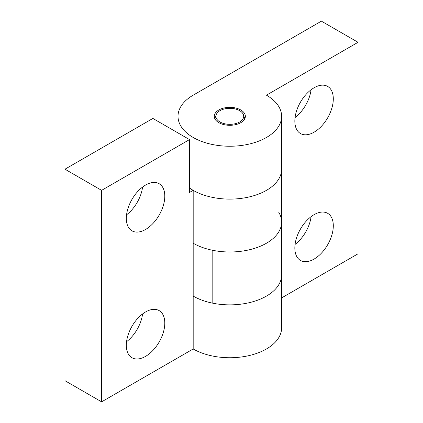 <?xml version="1.0" encoding="UTF-8"?>
<svg xmlns="http://www.w3.org/2000/svg" width="423" height="423" viewBox="0 0 423 423"><rect width="100%" height="100%" fill="white"/><g stroke="black" fill="none" stroke-linecap="round" stroke-linejoin="round"><path stroke-width="0.63" d="M145.56 185.063A27.199 15.704 -60 0 1 159.159 183.714A27.199 15.704 -60 0 1 163.331 205.509A27.199 15.704 -60 0 1 145.56 229.478A27.199 15.704 -60 0 1 131.96 230.826A27.199 15.704 -60 0 1 127.794 209.031A27.199 15.704 -60 0 1 145.56 185.063M126.562 214.799A27.199 15.704 120 0 0 142.583 187.051M131.347 200.518A16.835 9.718 120 0 0 132.605 198.334M131.347 327.418A16.835 9.718 120 0 0 132.605 325.234M145.56 311.963A27.199 15.704 -60 0 1 159.159 310.614A27.199 15.704 -60 0 1 163.331 332.409A27.199 15.704 -60 0 1 145.56 356.378A27.199 15.704 -60 0 1 131.96 357.726A27.199 15.704 -60 0 1 127.794 335.931A27.199 15.704 -60 0 1 145.56 311.963M126.562 341.699A27.199 15.704 120 0 0 142.583 313.951M193.184 296.1A51.807 29.911 0 0 0 249.644 302.582A51.807 29.911 0 0 0 281.623 274.95A51.807 29.911 0 0 1 212.817 303.206L212.817 250.331A51.807 29.911 0 0 0 281.623 222.075A51.807 29.911 180 0 1 249.644 249.707A51.807 29.911 180 0 1 193.184 243.225M281.623 297.914L358.032 253.8L358.032 42.3L266.448 95.175A51.807 29.911 180 0 1 281.623 116.325L281.623 169.2A51.807 29.911 180 0 1 249.644 196.832A51.807 29.911 180 0 1 193.184 190.35L193.184 348.975A51.807 29.911 0 0 0 249.644 355.457A51.807 29.911 0 0 0 281.623 327.825L281.623 169.2A51.807 29.911 180 0 1 247.085 197.398A51.807 29.911 180 0 1 189.52 187.997M193.184 348.975L101.599 401.85L64.968 380.7L64.968 169.2L101.599 190.35L189.52 139.59L189.52 192.465L193.184 190.35M64.968 169.2L152.888 118.44L189.52 139.59M101.599 401.85L101.599 190.35M240.809 109.98A15.54 8.973 0 0 0 223.867 108.034A15.54 8.973 0 0 0 214.276 116.325A15.54 8.973 0 0 0 218.828 122.67A15.54 8.973 0 0 0 235.764 124.616A15.54 8.973 0 0 0 245.356 116.325A15.54 8.973 0 0 0 240.809 109.98M314.072 259.088A27.199 15.704 -60 0 1 300.473 260.436A27.199 15.704 -60 0 1 296.306 238.641A27.199 15.704 -60 0 1 314.072 214.673A27.199 15.704 -60 0 1 327.672 213.324A27.199 15.704 -60 0 1 331.838 235.119A27.199 15.704 -60 0 1 314.072 259.088M314.072 132.188A27.199 15.704 -60 0 1 300.473 133.536A27.199 15.704 -60 0 1 296.306 111.741A27.199 15.704 -60 0 1 314.072 87.773A27.199 15.704 -60 0 1 327.672 86.424A27.199 15.704 -60 0 1 331.838 108.219A27.199 15.704 -60 0 1 314.072 132.188M278.752 212.261A51.807 29.911 180 0 1 281.623 222.075M281.623 116.325A51.807 29.911 180 0 1 229.816 146.236A51.807 29.911 180 0 1 178.009 116.325A51.807 29.911 180 0 1 193.184 95.175L321.401 21.15L358.032 42.3M295.074 117.509A27.199 15.704 120 0 0 311.09 89.761M299.859 103.228A16.835 9.718 120 0 0 301.118 101.044M299.859 230.128A16.835 9.718 120 0 0 301.118 227.944M295.074 244.409A27.199 15.704 120 0 0 311.09 216.661M239.63 110.657A13.874 8.011 180 0 1 243.442 114.807A13.874 8.011 180 0 1 236.325 123.4A13.874 8.011 180 0 1 220.002 121.988A13.874 8.011 180 0 1 216.19 114.807A13.874 8.011 180 0 1 225.75 108.663A13.874 8.011 180 0 1 239.63 110.657M178.009 116.325L178.009 132.944M243.442 114.807L244.769 118.773M216.19 114.807L214.863 118.773"/></g></svg>
